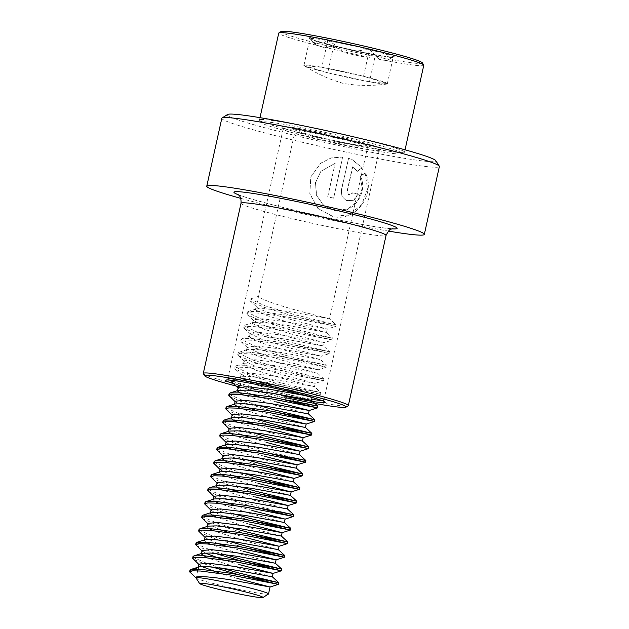 <?xml version="1.0" encoding="UTF-8"?>
<svg xmlns="http://www.w3.org/2000/svg" width="629" height="629" viewBox="0 0 629 629"><rect width="100%" height="100%" fill="white"/><g stroke="black" fill="none" stroke-linecap="round" stroke-linejoin="round"><path stroke-width="0.47" stroke-dasharray="3.15 2.36" d="M221.817 118.291A111.419 6.164 -167.5 0 0 347.405 152.367A111.419 6.164 -167.5 0 0 439.372 166.528M335.21 163.249L320.861 171.347L315.467 182.575L316.379 194.99L323.361 205.29L334.479 210.676C352.798 215.024 368.688 192.663 360.48 176.285L365.37 172.889C376.016 193.307 356.384 222.218 333.173 216.573L318.172 208.734L309.806 193.913L310.765 176.946L320.719 163.202L331.137 157.997L342.742 157.046L333.629 198.159A111.419 6.164 -167.5 0 1 327.756 196.893L335.21 163.249L320.924 171.277L315.467 182.866L316.654 195.619L324.147 205.927L335.776 210.809L348.089 208.859L357.673 200.659L362.139 188.543L360.48 176.285M240.726 198.347A111.419 6.164 -167.5 0 0 332.356 220.244A111.419 6.164 -167.5 0 0 388.4 231.079M227.58 114.486A106.773 5.913 -167.5 0 0 347.703 147.422A106.773 5.913 -167.5 0 0 435.748 160.639M339.298 142.445A51.067 2.831 -167.5 0 0 381.339 149.073A51.067 2.831 -167.5 0 0 323.888 133.317A51.067 2.831 -167.5 0 0 281.784 127.003A51.067 2.831 -167.5 0 0 339.298 142.445M338.622 144.088A49.211 2.72 -167.5 0 0 379.13 150.473A49.211 2.72 -167.5 0 0 379.24 150.347A49.211 2.72 -167.5 0 0 323.77 135.298A49.211 2.72 -167.5 0 0 283.152 129.039A49.211 2.72 -167.5 0 0 283.192 129.204A49.211 2.72 -167.5 0 0 338.622 144.088M239.382 386.882A72.421 4.01 -167.5 0 0 286.337 397.78M203.356 373.673A74.277 4.112 -167.5 0 0 287.021 396.136A74.277 4.112 -167.5 0 0 348.175 405.776M357.421 171.308L352.704 166.96L347.2 191.759L348.836 195.116L352.908 192.938A111.419 6.164 -167.5 0 0 358.522 194.07L353.86 200.337L346.304 200.604L342.113 196.492L341.421 190.556L348.576 158.288L352.452 159.837L362.359 167.927L357.421 171.308L352.704 166.96M352.492 166.866L346.996 191.664L348.615 195.014L352.908 192.938M352.657 192.828A110.492 6.117 -167.5 0 0 358.223 193.952L358.522 194.07M358.223 193.952L353.592 200.219L346.099 200.517L341.94 196.405L341.264 190.469L348.576 158.288M348.419 158.201L352.216 159.727L362.359 167.927M362.076 167.817L357.17 171.206M360.197 176.175L365.056 172.763L367.627 189.03L361.596 204.802L348.647 215.024L332.356 216.345L317.787 208.309L309.806 193.52L310.946 176.725L320.806 163.139L331.137 157.934L342.742 157.046M342.632 156.975L333.629 198.159M333.519 198.08A110.492 6.117 -167.5 0 1 327.693 196.822L327.756 196.893M327.693 196.822L335.147 163.186M327.803 40.272L338.827 47.23A38.243 2.115 12.5 0 1 356.58 51.067L369.538 49.298L375.419 55.745A38.243 2.115 12.5 0 1 385.546 58.835L393.361 56.563L387.244 60.415A38.243 2.115 12.5 0 1 379.625 59.669L375.442 54.802L362.485 56.571A38.243 2.115 12.5 0 1 353.176 54.621A38.243 2.115 12.5 0 1 344.739 52.734L333.708 45.775L325.901 48.056A38.243 2.115 12.5 0 1 315.774 44.966L310.239 38.88A42.34 2.343 12.5 0 1 327.261 40.594L327.803 40.272L321.82 67.264A42.882 2.374 12.5 0 1 321.828 67.264A42.882 2.374 12.5 0 1 363.546 76.29A42.882 2.374 12.5 0 1 363.562 76.29A42.882 2.374 12.5 0 1 387.37 83.547A42.882 2.374 12.5 0 1 387.37 83.555A42.882 2.374 12.5 0 1 387.417 83.594A42.882 2.374 12.5 0 1 386.961 84.05A42.882 2.374 12.5 0 1 369.467 81.794L327.725 72.767L333.708 45.775M333.016 45.956A42.34 2.343 12.5 0 1 310.427 39.069L314.075 43.385A38.243 2.115 12.5 0 1 321.686 44.132L327.261 40.594M422.303 62.806A72.421 4.01 12.5 0 1 356.431 52.529A72.421 4.01 12.5 0 1 281.116 31.505M423.781 65.259A74.277 4.112 12.5 0 1 356.156 54.471A74.277 4.112 12.5 0 1 278.741 33.109M353.899 136.902A74.277 4.112 12.5 0 1 404.518 152.147A74.277 4.112 12.5 0 1 404.353 152.352A74.277 4.112 12.5 0 1 336.892 141.36A74.277 4.112 12.5 0 1 259.541 120.241A74.277 4.112 12.5 0 1 259.478 119.997A74.277 4.112 12.5 0 1 311.795 127.569M336.366 143.035A72.421 4.01 12.5 0 1 260.949 122.451A72.421 4.01 12.5 0 1 326.821 132.735A72.421 4.01 12.5 0 1 402.143 153.751A72.421 4.01 12.5 0 1 336.366 143.035M334.046 140.526A37.142 2.052 12.5 0 1 295.339 129.841A37.142 2.052 12.5 0 1 329.148 135.243A37.142 2.052 12.5 0 1 367.855 145.92A37.142 2.052 12.5 0 1 334.046 140.526M311.457 400.311L278.364 391.686L252.441 383.666L240.49 377.801L241.355 376.779L249.729 376.535L274.967 379.617L314.469 386.741L281.367 378.115L255.445 370.088L243.494 364.222L244.367 363.2L252.74 362.957L277.979 366.039L317.48 373.162L284.379 364.537L258.456 356.509L246.505 350.644L247.378 349.622L255.751 349.386L280.99 352.46L320.483 359.584L287.39 350.958L261.467 342.939L249.516 337.073L250.389 336.043L258.755 335.807L284.001 338.889L323.495 346.005L290.401 337.38L264.479 329.36L252.528 323.495L253.393 322.473L261.766 322.229L287.013 325.311L326.506 332.434L293.413 323.809L267.49 315.782L255.539 309.916L256.404 308.894L264.778 308.65L290.024 311.732L329.517 318.856L296.424 310.231C277.381 304.947 259.101 298.767 258.543 296.338L250.263 298.987L249.886 300.686L256.286 306.527L258.543 296.338M304.908 395.499L312.212 396.923L279.111 388.297L253.188 380.27L241.237 374.404L250.484 373.139L275.722 376.221L315.215 383.344L282.122 374.719L256.2 366.691L244.249 360.826L253.495 359.568L278.733 362.65L318.227 369.766L285.134 361.14L259.211 353.121L247.26 347.255L256.498 345.989L281.745 349.071L321.238 356.187L288.145 347.562L262.222 339.542L250.271 333.677L259.51 332.411L284.756 335.493L324.25 342.616L291.156 333.991L265.234 325.964L253.762 320.711L253.235 319.752L262.521 318.832L287.76 321.914L327.261 329.038L294.16 320.413C275.125 315.129 256.836 308.949 256.286 306.527L249.886 300.686M232.156 380.325L233.06 379.389L243.242 379.271L273.536 383.32L320.884 392.606L280.927 382.888L249.666 373.587L235.215 366.872L236.064 365.811L246.254 365.693L276.54 369.75L323.896 379.035L283.938 369.317L252.677 360.008L238.163 352.908L239.075 352.232L249.265 352.122L279.551 356.171L326.907 365.457L286.95 355.739L255.689 346.43L241.174 339.33L242.086 338.654L252.276 338.544L282.563 342.593L329.911 351.878L289.953 342.16L258.692 332.851L244.186 325.751L245.098 325.083L255.288 324.965L285.574 329.014L332.922 338.3L326.506 332.434L327.261 329.038L335.556 326.427L295.599 316.709L264.337 307.4L250.35 301.26M235.215 380.718L242.865 380.97L273.159 385.019L320.507 394.304L280.55 384.586L249.288 375.277L235.301 369.144L234.774 368.177L237.841 367.171L245.876 367.391L276.17 371.44L323.518 380.734L283.561 371.008L252.3 361.706L238.312 355.566L237.786 354.607L240.852 353.592L248.887 353.812L279.174 357.87L326.53 367.155L286.572 357.437L255.311 348.128L241.324 341.987L240.797 341.028L243.863 340.014L251.899 340.242L282.185 344.291L329.541 353.577L329.918 351.878L323.495 346.005L324.25 342.616L332.544 340.006L292.587 330.28L261.326 320.971L247.346 314.838L246.82 313.871L249.878 312.865L257.921 313.085L288.208 317.142L335.556 326.427L335.933 324.729L295.976 315.011L264.715 305.702L250.263 298.987M323.896 379.028L317.48 373.162L318.227 369.766L326.53 367.155L326.907 365.457L320.483 359.584L321.238 356.187L329.533 353.584L289.584 343.859L258.322 334.549L244.335 328.417L243.808 327.45L246.867 326.443L254.91 326.663L285.196 330.712L332.552 340.006L332.922 338.308L292.965 328.582L261.703 319.28L247.189 312.181L248.109 311.504L258.291 311.386L288.585 315.443L335.933 324.721L329.517 318.856L367.855 145.92M323.896 379.035L323.518 380.734L315.215 383.344L314.469 386.733L320.884 392.606L320.507 394.312L312.212 396.923M308.446 413.89L275.353 405.265L243.211 394.847M237.526 390.609L238.344 390.35M276.107 401.868L259.274 396.883M250.389 393.919L238.713 388.596L238.187 387.629M305.435 427.468L272.341 418.843L240.199 408.425M234.515 404.188L235.34 403.928M273.096 415.447L256.27 410.454M247.386 407.498L235.702 402.167L235.175 401.208M302.431 441.039L269.33 432.414L237.188 422.004M232.982 419.905L231.456 418.529L232.329 417.507M270.085 429.025L253.259 424.032M244.374 421.076L232.691 415.745L232.164 414.786M299.42 454.618L266.319 445.992L234.185 435.582M228.5 431.337L229.318 431.077M267.073 442.604L250.248 437.611M241.363 434.647L229.679 429.324L229.16 428.357M296.408 468.196L263.315 459.571L231.173 449.153M226.967 447.062L225.441 445.678L226.306 444.656M264.062 456.174L247.236 451.19M238.352 448.225L226.676 442.895L226.149 441.935M293.397 481.775L260.304 473.15L228.162 462.732M222.477 458.494L223.295 458.234M261.059 469.753L244.225 464.76M235.34 461.804L223.665 456.473L223.138 455.514M290.386 495.345L257.292 486.72L225.151 476.31M220.944 474.211L219.419 472.835L220.292 471.813M258.047 483.331L241.222 478.339M232.337 475.382L220.653 470.052L220.126 469.092M287.382 508.924L254.281 500.299L222.139 489.889M217.933 487.789L216.407 486.414L217.28 485.384M255.036 496.902L238.21 491.917M229.326 488.953L217.642 483.63L217.115 482.663M284.371 522.502L251.27 513.877L219.128 503.459M214.921 501.368L213.396 499.984L214.269 498.962M252.025 510.481L235.199 505.488M226.314 502.532L214.631 497.201L214.112 496.242M281.36 536.073L248.266 527.456L216.124 517.038M211.918 514.939L210.393 513.563L211.258 512.541M249.013 524.059L232.187 519.067M223.303 516.11L211.627 510.779L211.1 509.82M278.348 549.652L245.255 541.026L213.113 530.617M208.907 528.517L207.381 527.141L208.246 526.119M246.01 537.638L229.176 532.645M220.292 529.689L208.616 524.358L208.089 523.399M275.337 563.23L242.244 554.605L210.102 544.187M205.895 542.096L204.37 540.72L205.235 539.69M242.998 551.208L226.173 546.224M217.28 543.259L205.604 537.937L205.078 536.969M272.333 576.809L239.232 568.184L207.09 557.766M201.406 553.528L202.231 553.268M239.987 564.787L223.161 559.794M204.739 552.907L202.066 550.548M198.394 567.106L199.22 566.847M236.976 578.365L220.15 573.373M201.728 566.485L199.055 564.127M268.449 594.043A37.142 2.052 12.5 0 1 234.719 588.547A37.142 2.052 12.5 0 1 196.091 578.051A37.142 2.052 12.5 0 1 196.044 577.988M197.695 570.833L196.051 577.697M189.691 572.217L189.848 571.494M221.329 568.026L207.531 563.655L193.598 557.561M224.341 554.448L210.542 550.076L196.602 543.991M227.352 540.869L213.546 536.498L199.613 530.412M230.363 527.299L216.557 522.927L202.624 516.834M233.367 513.72L219.568 509.348L205.636 503.255M280.267 511.802L253.841 505.079L222.58 495.77L208.647 489.684M239.39 486.571L225.591 482.191L211.651 476.106M242.401 472.992L228.594 468.621L214.662 462.527M245.412 459.414L231.606 455.042L217.673 448.949M292.304 457.495L265.878 450.773L234.617 441.464L220.685 435.378M251.427 432.265L237.628 427.885L223.696 421.8M254.438 418.686L240.64 414.314L226.699 408.221M257.45 405.107L243.643 400.736L229.711 394.65M304.342 403.189L277.916 396.467L246.654 387.157L232.722 381.072M212.083 566.973L193.166 559.212M215.094 553.394L196.177 545.634M243.777 547.332L213.176 538.196L199.189 532.063M246.788 533.754L216.179 524.617L202.192 518.485M249.799 520.175L219.191 511.047L205.203 504.906M252.803 506.597L222.202 497.468L208.215 491.328M255.814 493.026L225.213 483.89L211.226 477.757M258.826 479.447L228.225 470.311L214.237 464.178M261.837 465.869L231.228 456.74L217.241 450.6M264.848 452.29L234.24 443.162L220.252 437.029M267.852 438.72L237.251 429.583L223.264 423.451M270.863 425.141L240.262 416.013L226.275 409.872M273.874 411.563L243.274 402.434L229.286 396.294M276.886 397.992L246.277 388.856L232.29 382.723M344.739 52.734L362.485 56.571M315.774 44.966L325.901 48.056M321.686 44.132L314.075 43.385M356.58 51.067L338.827 47.23M369.467 81.794A42.882 2.374 12.5 0 1 369.451 81.786A42.882 2.374 12.5 0 1 327.733 72.767A42.882 2.374 12.5 0 1 327.725 72.767A42.882 2.374 12.5 0 1 304.169 65.699A42.882 2.374 12.5 0 1 303.917 65.502A42.882 2.374 12.5 0 1 303.87 65.463A42.882 2.374 12.5 0 1 321.82 67.264L363.546 76.29L387.37 83.547L369.459 81.794L375.442 54.802M327.725 72.767L303.917 65.502A42.882 2.374 12.5 0 1 303.909 65.502L321.828 67.264M387.37 83.547L393.361 56.563M363.546 76.29L369.538 49.298M303.917 65.502L309.893 38.511M385.546 58.835L375.419 55.745M379.625 59.669L387.244 60.415M232.51 381.143A49.211 2.72 -167.5 0 0 283.239 393.896A49.211 2.72 -167.5 0 0 311.685 399.281M321.647 400.469A49.211 2.72 -167.5 0 0 323.856 400.154A49.211 2.72 -167.5 0 0 268.386 385.105A49.211 2.72 -167.5 0 0 227.769 378.847A49.211 2.72 -167.5 0 0 229.64 380.065M233.155 383.509A51.067 2.831 -167.5 0 0 283.121 395.869M241.017 203.261A74.277 4.112 -167.5 0 0 324.745 225.976A74.277 4.112 -167.5 0 0 386.057 235.419M238.305 194.746A83.563 4.623 -167.5 0 0 328.149 217.76A83.563 4.623 -167.5 0 0 392.111 228.846M374.286 54.935A42.34 2.343 12.5 0 1 354.331 50.918A42.34 2.343 12.5 0 1 334.707 46.381M348.781 44.266A43.653 2.414 -167.5 0 0 309.138 38.141A43.653 2.414 -167.5 0 0 354.536 50.477A43.653 2.414 -167.5 0 0 394.186 56.602A43.653 2.414 -167.5 0 0 348.781 44.266M328.802 40.877A42.34 2.343 12.5 0 1 348.749 44.895A42.34 2.343 12.5 0 1 368.374 49.432M370.072 49.856A42.34 2.343 12.5 0 1 392.661 56.744M392.811 56.885A42.34 2.343 12.5 0 1 392.787 57.184A42.34 2.343 12.5 0 1 375.827 55.21M379.13 150.473L381.339 149.073M379.24 150.347L323.856 400.154L324.265 401.624M283.152 129.039L227.769 378.847L226.778 380.01M237.652 194.267C240.129 196.484 286.423 209.158 328.071 217.728C354.882 223.358 374.57 226.888 387.149 228.319L392.913 228.689M283.192 129.204L281.784 127.003M389.886 59.024L393.117 57.035L392.126 57.058C386.002 56.712 373.469 54.519 354.528 50.477C332.655 45.854 310.577 39.635 310.003 38.605L310.026 38.628M259.478 119.997L259.997 117.662M260.949 122.451L259.541 120.241M404.518 152.147L405.037 149.812M402.143 153.751L404.353 152.352M255.492 309.562L295.339 129.841M252.481 323.141L253.235 319.744M249.477 336.719L250.224 333.323M246.466 350.298L247.213 346.901M243.454 363.869L244.209 360.48M240.443 377.447L241.198 374.051M312.094 397.457L312.212 396.915M231.417 418.175L231.503 417.766M225.394 445.332L225.489 444.915M219.372 472.481L219.466 472.065M216.368 486.06L216.455 485.643M213.357 499.638L213.451 499.222M210.345 513.209L210.44 512.8M207.334 526.788L207.428 526.371M204.323 540.366L204.417 539.949M235.152 366.479L234.774 368.177M238.163 352.908L237.786 354.607M241.174 339.33L240.797 341.028M244.186 325.751L243.808 327.45M247.189 312.181L246.82 313.871M198.968 564.52L199.582 565.086M201.98 550.949L202.593 551.507M204.991 537.37L205.604 537.937M208.002 523.792L208.616 524.358M211.006 510.221L211.627 510.779M214.017 496.643L214.631 497.201M217.029 483.064L217.642 483.63M220.04 469.486L220.653 470.052M223.051 455.915L223.665 456.473M226.055 442.336L226.676 442.895M229.066 428.758L229.679 429.324M232.077 415.179L232.691 415.745M235.089 401.609L235.702 402.167M238.1 388.03L238.713 388.596M235.301 369.144L241.725 375.018M238.312 355.566L244.728 361.439M241.324 341.987L247.74 347.861M244.335 328.417L250.751 334.29M247.346 314.838L253.762 320.711M241.355 376.779L233.06 379.389M244.367 363.2L236.064 365.811M247.378 349.622L239.075 352.232M250.389 336.043L242.086 338.654M253.393 322.473L245.098 325.083M256.404 308.894L248.109 311.504M386.961 84.05C376.284 85.473 365.661 85.78 355.11 84.97L343.638 83.578L332.647 79.985C322.74 76.266 313.242 71.502 304.169 65.699"/><path stroke-width="0.94" d="M388.4 231.079A111.419 6.164 -167.5 0 0 424.323 234.405L439.372 166.528A111.419 6.164 -167.5 0 0 439.278 166.15A111.419 6.164 -167.5 0 0 313.777 132.452A111.419 6.164 -167.5 0 0 222.053 118A111.419 6.164 -167.5 0 0 221.817 118.291L206.768 186.176A111.419 6.164 -167.5 0 0 240.726 198.347M424.323 234.405A111.419 6.164 -167.5 0 0 298.728 200.337A111.419 6.164 -167.5 0 0 206.768 186.176M439.278 166.15L435.748 160.639A106.773 5.913 -167.5 0 0 315.483 128.34A106.773 5.913 -167.5 0 0 227.58 114.486L222.053 118M286.337 397.78A72.421 4.01 -167.5 0 0 345.958 407.175A72.421 4.01 -167.5 0 0 264.487 384.838A72.421 4.01 -167.5 0 0 204.771 375.875A72.421 4.01 -167.5 0 0 239.382 386.882M345.958 407.175L348.175 405.776A74.277 4.112 -167.5 0 0 348.332 405.579A74.277 4.112 -167.5 0 0 264.605 382.864A74.277 4.112 -167.5 0 0 203.293 373.422A74.277 4.112 -167.5 0 0 203.356 373.673L204.771 375.875M259.997 117.662L278.741 33.109A74.277 4.112 12.5 0 1 278.899 32.912L281.116 31.505A72.421 4.01 12.5 0 1 346.886 42.222A72.421 4.01 12.5 0 1 422.303 62.806L423.718 65.015A74.277 4.112 12.5 0 1 423.781 65.259L405.037 149.812M278.899 32.912A74.277 4.112 12.5 0 1 346.367 43.904A74.277 4.112 12.5 0 1 423.718 65.015M311.795 127.569A74.277 4.112 12.5 0 1 327.104 130.793A74.277 4.112 12.5 0 1 353.899 136.902M229.711 394.65L229.137 393.636L230.049 392.96L238.344 390.35L246.717 390.114L271.964 393.196L311.457 400.311L312.094 397.457M237.526 390.609L238.187 387.629L247.472 386.717L272.711 389.799L304.908 395.499M243.211 394.847L237.432 391.026M259.274 396.883L250.389 393.919M226.699 408.221L226.126 407.215L227.038 406.538L235.34 403.928L243.706 403.684L268.953 406.766L308.446 413.89L309.201 410.493L276.107 401.868M234.515 404.188L235.175 401.208L244.461 400.296L269.707 403.378L309.201 410.493L317.496 407.891L276.886 397.992M240.199 408.425L234.42 404.604M256.27 410.454L247.386 407.498M223.696 421.8L223.114 420.785L224.026 420.117L232.329 417.507L240.703 417.263L265.941 420.345L305.435 427.468L306.189 424.072L273.096 415.447M231.503 417.766L232.164 414.786L241.45 413.866L266.696 416.948L306.189 424.072L314.484 421.461L273.874 411.563M237.188 422.004L232.982 419.905M253.259 424.032L244.374 421.076M220.685 435.378L220.103 434.364L221.015 433.688L229.318 431.077L237.691 430.841L262.93 433.924L302.431 441.039L303.178 437.65L270.085 429.025M228.5 431.337L229.16 428.357L238.446 427.445L263.685 430.527L303.178 437.65L311.481 435.04L270.863 425.141M234.185 435.582L228.406 431.753M250.248 437.611L241.363 434.647M217.673 448.949L217.091 447.942L218.011 447.266L226.306 444.656L234.68 444.42L259.919 447.502L299.42 454.618L300.175 451.221L267.073 442.604M225.489 444.915L226.149 441.935L235.435 441.023L260.673 444.105L300.175 451.221M231.173 449.153L226.967 447.062M247.236 451.19L238.352 448.225M214.662 462.527L214.088 461.521L215 460.845L223.295 458.234L231.669 457.991L256.915 461.073L296.408 468.196L297.163 464.8L264.062 456.174M222.477 458.494L223.138 455.514L232.423 454.602L257.662 457.684L297.163 464.8L305.458 462.189L264.848 452.29M228.162 462.732L222.383 458.911M244.225 464.76L235.34 461.804M211.651 476.106L211.077 475.092L211.989 474.423L220.292 471.813L228.657 471.569L253.904 474.651L293.397 481.775L294.152 478.378L261.059 469.753M219.466 472.065L220.126 469.085L229.412 468.173L254.659 471.255L294.152 478.378L302.447 475.768L261.837 465.869M225.151 476.31L220.944 474.211M241.222 478.339L232.337 475.382M208.647 489.684L208.065 488.67L208.977 487.994L217.28 485.384L225.654 485.148L250.892 488.23L290.386 495.345L291.141 491.957L258.047 483.331M216.455 485.643L217.115 482.663L226.401 481.751L251.647 484.833L291.141 491.957L299.435 489.346L258.826 479.447M222.139 489.889L217.933 487.789M238.21 491.917L229.326 488.953M205.636 503.255L205.054 502.249L205.966 501.572L214.269 498.962L222.642 498.718L247.881 501.8L287.382 508.924L288.129 505.527L255.036 496.902M213.451 499.222L214.112 496.242L223.397 495.33L248.636 498.412L288.129 505.527L296.424 502.925L255.814 493.026M219.128 503.459L214.921 501.368M235.199 505.488L226.314 502.532M202.624 516.834L202.043 515.819L202.963 515.151L211.258 512.541L219.631 512.297L244.87 515.379L284.371 522.502L285.126 519.106L252.025 510.481M210.44 512.8L211.1 509.82L220.386 508.908L245.624 511.99L285.118 519.106L293.421 516.495L252.803 506.597M216.124 517.038L211.918 514.939M232.187 519.067L223.303 516.11M199.613 530.412L199.039 529.398L199.951 528.73L208.246 526.119L216.62 525.875L241.866 528.958L281.36 536.081L282.114 532.684L249.013 524.059M207.428 526.371L208.089 523.391L217.375 522.479L242.613 525.561L282.114 532.684L290.409 530.074L249.799 520.175M213.113 530.617L208.907 528.517M229.176 532.645L220.292 529.689M196.602 543.991L196.028 542.976L196.94 542.3L205.235 539.69L213.608 539.454L238.855 542.536L278.348 549.652L279.103 546.255L246.01 537.638M204.417 539.949L205.078 536.969L214.363 536.057L239.61 539.139L279.103 546.263L287.398 543.653L246.788 533.754M210.102 544.187L205.895 542.096M226.173 546.224L217.28 543.259M193.598 557.561L193.017 556.555L193.929 555.879L202.231 553.268L210.605 553.025L235.844 556.107L275.337 563.23L276.092 559.834L242.998 551.208M201.406 553.528L202.066 550.548L211.352 549.636L236.598 552.718L276.092 559.834L284.387 557.231L243.777 547.332M207.09 557.766L201.319 553.945M223.161 559.794L204.739 552.907M189.848 571.494L190.005 570.126L190.917 569.457L199.22 566.847L207.594 566.603L232.832 569.685L272.333 576.809L273.08 573.412L239.987 564.787M199.055 564.127L208.341 563.207L233.587 566.289L273.08 573.412L281.375 570.802L241.426 561.084L215.094 553.394M190.068 570.519L198.308 567.515M220.15 573.373L201.728 566.485M198.347 567.869L197.695 570.833M233.406 592.738A32.496 1.801 12.5 0 1 199.566 583.508A32.496 1.801 12.5 0 1 229.129 588.115A32.496 1.801 12.5 0 1 262.922 597.55A32.496 1.801 12.5 0 1 233.406 592.738M199.566 583.508L196.044 577.988A37.142 2.052 12.5 0 1 196.012 577.862A37.142 2.052 12.5 0 1 229.821 583.264A37.142 2.052 12.5 0 1 268.528 593.941A37.142 2.052 12.5 0 1 268.449 594.043L262.922 597.55M196.091 578.051C194.526 575.401 210.974 576.762 230.576 579.867L270.069 586.991L236.976 578.365M196.067 578.027L189.628 571.824L192.694 570.817L200.73 571.038L231.024 575.087L278.372 584.38L238.415 574.654L212.083 566.973M190.917 569.457L201.107 569.339L231.393 573.396L278.749 582.682L238.792 572.964L221.329 568.026M193.929 555.879L204.118 555.761L234.405 559.818L281.761 569.103L241.803 559.385L224.341 554.448M196.94 542.3L207.13 542.19L237.416 546.239L284.772 555.525L244.807 545.807L227.352 540.869M199.951 528.73L210.133 528.612L240.427 532.661L287.775 541.954L247.818 532.228L230.363 527.299M202.963 515.151L213.145 515.033L243.439 519.09L290.787 528.376L250.829 518.658L233.367 513.72M205.966 501.572L216.156 501.462L246.442 505.512L293.798 514.797L280.267 511.802M208.977 487.994L219.167 487.884L249.454 491.933L296.809 501.219L256.852 491.501L239.39 486.571M211.989 474.423L222.179 474.305L252.465 478.354L299.821 487.648L259.856 477.922L242.401 472.992M215 460.845L225.182 460.727L255.476 464.784L302.824 474.069L262.867 464.351L245.412 459.414M218.011 447.266L228.193 447.156L258.488 451.205L305.836 460.491L292.304 457.495M221.015 433.688L231.205 433.578L261.491 437.627L308.847 446.92L268.89 437.194L251.427 432.265M224.026 420.117L234.216 419.999L264.502 424.056L311.858 433.342L271.901 423.624L254.438 418.686M227.038 406.538L237.227 406.42L267.514 410.478L314.87 419.763L274.904 410.045L257.45 405.107M230.049 392.96L240.239 392.85L270.525 396.899L317.873 406.185L304.342 403.189M232.722 381.072L232.156 380.325M198.968 564.52L192.639 558.245L195.705 557.239L203.741 557.459L234.027 561.516L281.375 570.802M201.98 550.949L195.65 544.675L198.709 543.66L206.752 543.888L237.039 547.938L284.394 557.223L284.772 555.525L278.348 549.652M204.991 537.37L198.662 531.096L201.72 530.082L209.764 530.31L240.05 534.359L287.406 543.645L287.775 541.954L281.36 536.073M208.002 523.792L201.673 517.518L204.732 516.511L212.767 516.731L243.061 520.781L290.409 530.074L290.787 528.376L284.371 522.502M211.006 510.221L204.677 503.947L207.743 502.933L215.778 503.153L246.073 507.21L293.421 516.495L293.798 514.797L287.382 508.924M214.017 496.643L207.688 490.368L210.754 489.354L218.79 489.582L249.076 493.631L296.432 502.917L296.809 501.219L290.386 495.345M217.029 483.064L210.699 476.79L213.758 475.783L221.801 476.004L252.087 480.053L299.443 489.346L299.821 487.648M220.04 469.486L213.711 463.211L216.769 462.205L224.812 462.425L255.099 466.482L302.447 475.768M223.051 455.915L216.722 449.641L219.78 448.626L227.816 448.847L258.11 452.904L305.458 462.189L305.836 460.491L299.42 454.618M226.055 442.336L219.725 436.062L222.792 435.048L230.827 435.276L261.121 439.325L308.469 448.619L267.852 438.72M229.066 428.758L222.737 422.484L225.803 421.477L233.839 421.697L264.125 425.747L311.481 435.04L311.858 433.342L305.435 427.468M232.077 415.179L225.748 408.905L228.807 407.899L236.85 408.119L267.136 412.176L314.492 421.461L314.87 419.763L308.446 413.89M235.089 401.609L228.759 395.334L231.818 394.32L239.861 394.548L270.148 398.597L317.496 407.891M238.1 388.03L231.826 382.149L235.215 380.718M311.685 399.281A49.211 2.72 -167.5 0 0 321.647 400.469M283.121 395.869A51.067 2.831 -167.5 0 0 324.674 401.75A51.067 2.831 -167.5 0 0 267.71 386.749A51.067 2.831 -167.5 0 0 233.155 383.509M229.64 380.065A49.211 2.72 -167.5 0 0 232.51 381.143M392.913 228.689L391.435 229.066C390.247 228.657 388.455 230.772 386.057 235.419A74.277 4.112 -167.5 0 0 302.329 212.704A74.277 4.112 -167.5 0 0 241.017 203.261L203.293 373.422M392.111 228.846A83.563 4.623 -167.5 0 0 302.934 202.821A83.563 4.623 -167.5 0 0 238.305 194.746M226.998 379.916L232.282 380.341C240.333 381.339 252.15 383.478 267.726 386.756C294.71 392.315 323.66 400.319 324.265 401.624L324.108 401.451M241.017 203.261C241.434 194.88 237.691 194.919 237.652 194.267M386.057 235.419L348.332 405.579M198.394 567.106L199.063 564.127M268.528 593.941L270.069 586.991L278.372 584.38L278.749 582.682L272.333 576.809M190.005 570.126L189.628 571.824M193.017 556.555L192.639 558.245M275.337 563.23L281.753 569.096L281.383 570.802M196.028 542.976L195.65 544.675M199.039 529.398L198.662 531.096M202.043 515.819L201.673 517.518M205.054 502.249L204.677 503.947M208.065 488.67L207.688 490.368M211.077 475.092L210.699 476.79M214.088 461.521L213.711 463.211M296.408 468.196L302.824 474.062L302.455 475.768M217.091 447.942L216.722 449.641M220.103 434.364L219.725 436.062M302.431 441.039L308.847 446.912L308.469 448.611M223.114 420.785L222.737 422.484M226.126 407.215L225.748 408.905M229.137 393.636L228.759 395.334M311.457 400.311L317.873 406.185L317.503 407.883M232.14 380.058L231.771 381.756M308.469 448.619L300.167 451.229M293.397 481.775L299.813 487.64"/></g></svg>
